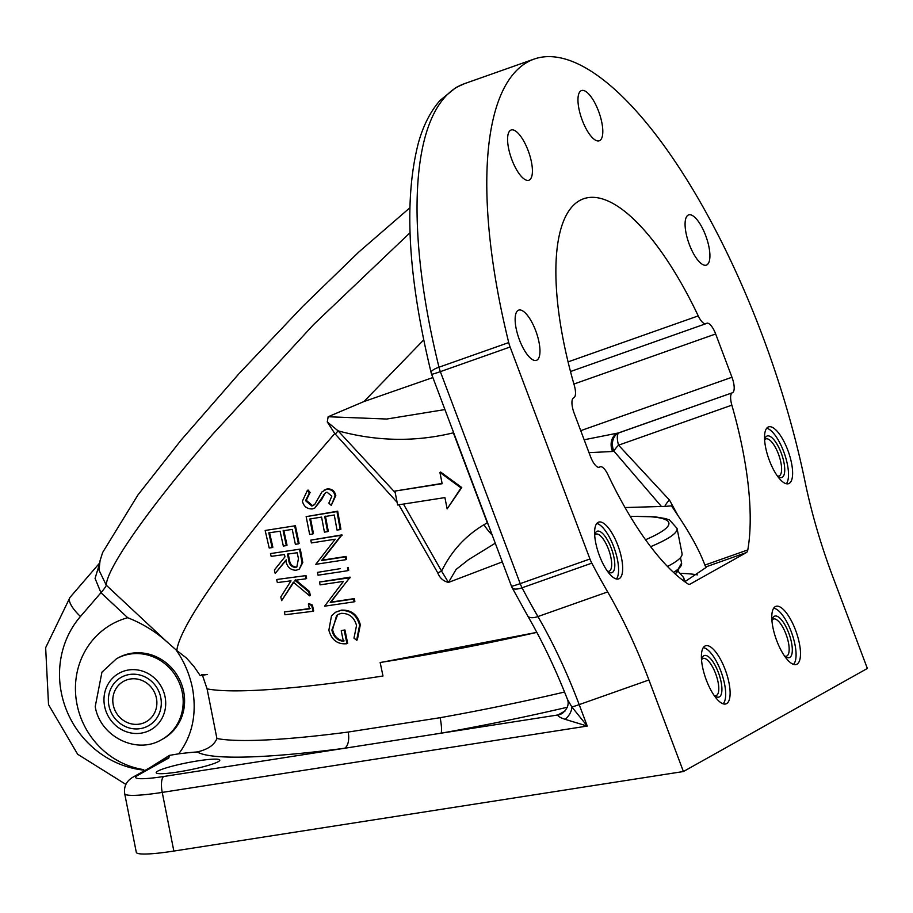 <?xml version="1.0" encoding="UTF-8"?>
<svg xmlns="http://www.w3.org/2000/svg" width="913" height="913" viewBox="0 0 913 913"><rect width="100%" height="100%" fill="white"/><g stroke="black" fill="none" stroke-linecap="round" stroke-linejoin="round"><path stroke-width="1.37" d="M298.346 543.577L299.11 543.463L295.424 525.74L265.158 530.476L295.424 525.74M294.716 526.128L298.403 543.863L295.378 544.308L292.24 529.414L283.11 530.773L286.328 545.62L287.036 545.221L283.806 530.373M272.085 547.309L272.861 547.207L269.495 532.45M344.087 640.903C337.924 640.104 334.09 636.338 332.583 629.628L336.646 615.373M346.951 643.711L347.659 643.311L344.943 629.981L341.941 630.415L344.235 630.381L346.951 643.711C337.627 644.612 331.602 640.104 328.863 630.187L331.499 615.819L335.653 612.178L340.583 610.546C350.444 610.067 356.789 614.951 359.619 625.165L356.618 640.218L353.97 638.119L356.538 625.542C354.278 617.314 349.188 613.251 341.279 613.353L337.696 614.552L331.876 630.027C333.371 636.726 337.205 640.481 343.379 641.303L341.234 630.815M356.618 640.218L357.325 639.83L360.327 624.777C357.531 614.575 351.185 609.701 341.291 610.146L335.653 612.178M299.601 549.489L302.066 562.922L299.35 569.027L302.774 562.522L300.309 549.09L270.499 553.575L300.309 549.09M298.642 569.415L296.052 570.26C290.288 570.123 286.853 566.79 285.746 560.274L275.19 573.444L286.454 559.886M305.307 575.989L305.912 578.796L306.62 578.397L306.015 575.589L277.404 579.401L306.015 575.589M305.912 578.796L294.933 580.303L308.754 591.841L309.621 595.847L310.329 595.447L309.461 591.441L295.641 579.903M309.621 595.847L293.358 582.22L281.661 600.64L294.066 581.832M312.908 610.991L313.684 610.888L312.429 605.102L309.096 603.653L308.389 604.052L311.721 605.502L312.976 611.288L284.982 614.757L284.331 611.972L309.439 608.868L308.389 604.052M310.146 608.469L284.331 611.972M354.118 601.553L354.872 601.439L354.312 598.608L330.917 602.101L350.067 577.142L319.493 582.049L350.181 577.735M340.366 568.639L317.473 572.383L340.366 568.639M345.833 559.407L346.598 559.281L346.05 556.439L322.243 560.16L341.976 534.881L310.808 540.119L341.268 535.28L321.536 560.559L345.342 556.839L345.89 559.68L315.784 564.325L335.185 539.206L311.379 542.95L310.808 540.119M312.76 533.979L309.667 534.459L306.152 516.632L336.965 511.588L340.207 529.574L337.034 530.099L334.272 514.989L324.743 516.575L327.573 531.64L324.435 532.142L321.581 517.089L309.815 518.983L312.76 533.979L313.467 533.591L310.523 518.584M397.121 502.344L334.774 433.538L279.652 497.402C239.925 545.061 179.952 623.168 176.802 650.535L186.514 658.068L193.933 666.479L200.232 675.62L207.388 674.456L201.636 674.581M202.458 675.243L207.08 688.859A277.872 32.001 -11.2 0 0 382.992 675.997L380.15 662.484L382.924 662.051A277.872 32.001 -11.2 0 0 536.833 632.367L382.924 662.051M502.31 561.894L448.466 582.426C443.296 581.159 439.724 577.975 437.749 572.862L398.947 504.935M340.207 529.574L340.914 529.175L337.673 511.189L306.152 516.632M327.573 531.64L328.281 531.24L325.45 516.176M347.956 570.363L348.72 570.248L348.173 567.407M313.65 505.368L312.611 505.676L306.254 500.301L310.112 492.461L308.069 490.03L307.361 490.418L309.404 492.86L305.547 500.689L311.904 506.076L314.723 504.433L321.947 491.924L326.409 489.322C331.088 489.026 333.975 491.24 335.094 495.953L331.248 505.391L328.874 503.12L331.807 496.193L327.025 492.175L325.553 492.7L314.745 508.107L312.394 508.929C307.145 509.123 303.812 506.544 302.397 501.203L307.361 490.418M331.248 505.391L335.801 495.565C334.683 490.84 331.796 488.626 327.116 488.923L324.161 490.11M314.745 508.096L321.707 499.388L325.039 493.282M349.474 578.134L330.209 602.489L353.605 599.008L354.164 601.838L324.583 606.186L343.425 581.387L320.086 584.868L319.493 582.049M347.465 567.806L348.013 570.636L341.302 571.698L318.055 575.201L317.473 572.383M144.574 770.652L143.33 769.545A78.735 73.748 60.7 0 1 76.989 704.311A78.735 73.748 60.7 0 1 127.717 617.724C142.28 623.442 155.176 631.328 166.383 641.348L176.802 650.535M410.017 232.758L313.536 324.629L212.398 434.577C149.355 507.525 106.821 567.92 106.262 585.187L166.383 641.348M176.049 649.919C184.049 661.183 189.539 673.977 192.517 688.299C196.98 713.886 192.381 735.73 178.697 753.83L169.453 755.371L168.814 757.95A13.889 13.01 -119.3 0 0 164.705 759.376L133.549 776.826C126.622 780.672 123.666 786.287 124.693 793.682L136.311 852.343A55.579 6.402 -11.2 0 0 173.847 851.064L683.415 771.531L648.926 679.98L579.184 704.619A13.889 0.776 159.4 0 1 571.858 706.959L587.264 726.063L565.193 719.353A13.889 8.959 133.7 0 0 571.858 706.959L567.498 699.484C555.583 669.024 542.299 641.154 527.668 615.864A13.889 6.231 149.9 0 0 537.917 616.56A231.56 80.047 -109.5 0 1 579.184 704.619L587.264 726.063L162.229 792.404A55.579 6.402 168.8 0 1 124.693 793.682M149.846 767.696L169.453 755.371M529.369 179.998A26.625 9.21 70.5 0 0 528.41 151.307A26.625 9.21 70.5 0 0 511.132 130.011A26.625 9.21 70.5 0 0 510.629 130.239A26.625 9.21 70.5 0 0 511.588 158.93A26.625 9.21 70.5 0 0 528.867 180.226A26.625 9.21 70.5 0 0 529.369 179.998M726.588 703.615A30.802 10.648 70.5 0 0 725.481 670.427A30.802 10.648 70.5 0 0 705.498 645.799A30.802 10.648 70.5 0 0 704.916 646.062A30.802 10.648 70.5 0 0 706.023 679.249A30.802 10.648 70.5 0 0 726.006 703.877A30.802 10.648 70.5 0 0 726.588 703.615M796.981 664.173A30.802 10.648 70.5 0 0 795.862 630.986A30.802 10.648 70.5 0 0 775.879 606.358A30.802 10.648 70.5 0 0 775.297 606.62A30.802 10.648 70.5 0 0 776.415 639.808A30.802 10.648 70.5 0 0 796.398 664.436A30.802 10.648 70.5 0 0 796.981 664.173M619.231 578.637A30.106 10.408 70.5 0 0 618.147 546.191A30.106 10.408 70.5 0 0 598.62 522.122A30.106 10.408 70.5 0 0 598.049 522.384A30.106 10.408 70.5 0 0 599.133 554.819A30.106 10.408 70.5 0 0 618.672 578.888A30.106 10.408 70.5 0 0 619.231 578.637M789.174 483.411A30.106 10.408 70.5 0 0 788.09 450.965A30.106 10.408 70.5 0 0 768.552 426.896A30.106 10.408 70.5 0 0 767.981 427.147A30.106 10.408 70.5 0 0 769.066 459.593A30.106 10.408 70.5 0 0 788.604 483.662A30.106 10.408 70.5 0 0 789.174 483.411M536.935 360.11A26.625 9.21 70.5 0 0 535.965 331.419A26.625 9.21 70.5 0 0 518.687 310.123A26.625 9.21 70.5 0 0 518.185 310.352A26.625 9.21 70.5 0 0 519.143 339.043A26.625 9.21 70.5 0 0 536.433 360.338A26.625 9.21 70.5 0 0 536.935 360.11M706.867 264.884A26.625 9.21 70.5 0 0 705.909 236.193A26.625 9.21 70.5 0 0 688.619 214.897A26.625 9.21 70.5 0 0 688.117 215.126A26.625 9.21 70.5 0 0 689.087 243.817A26.625 9.21 70.5 0 0 706.365 265.112A26.625 9.21 70.5 0 0 706.867 264.884M599.761 140.556A26.625 9.21 70.5 0 0 598.802 111.854A26.625 9.21 70.5 0 0 581.513 90.558A26.625 9.21 70.5 0 0 581.01 90.786A26.625 9.21 70.5 0 0 581.969 119.489A26.625 9.21 70.5 0 0 599.259 140.785A26.625 9.21 70.5 0 0 599.761 140.556M591.807 563.15L522.053 587.789A356.606 123.278 70.5 0 0 537.917 616.56L607.67 591.921A356.606 123.278 -109.5 0 1 591.807 563.15A13.889 4.805 -109.5 0 1 589.946 558.996L510.105 347.008A13.889 4.805 -109.5 0 1 508.724 342.58A356.606 123.278 -109.5 0 1 527.566 62.061A356.606 123.278 -109.5 0 1 534.288 59.014A356.606 123.278 -109.5 0 1 804.969 481.356A231.56 80.047 -109.5 0 0 832.873 576.902L867.35 668.453L683.415 771.531M178.092 771.964A32.423 3.732 168.8 0 1 156.191 772.706A32.423 3.732 168.8 0 1 197.904 760.86A32.423 3.732 168.8 0 1 219.793 760.118A32.423 3.732 168.8 0 1 178.092 771.964M697.395 574.87A245.46 28.269 -11.2 0 0 679.945 573.353M584.16 439.769L618.911 432.853A13.889 4.805 70.5 0 0 618.546 445.179L669.469 500.05A13.889 8.012 140.2 0 0 664.835 506.407L671.512 505.859L678.051 515.674C690.673 534.459 699.62 550.938 704.882 565.079L747.804 549.911A208.404 72.047 70.5 0 0 731.849 405.155A13.889 4.805 -109.5 0 1 732.215 392.83L617.553 433.253A13.889 11.07 73.6 0 0 612.589 451.479L589.022 452.665M747.804 549.911A13.889 4.805 -109.5 0 1 746.378 552.582L705.681 566.962L704.882 565.079M705.681 566.962L706.034 567.487L684.796 581.764M732.215 392.83L618.911 432.853A13.889 11.139 73.7 0 0 613.091 448.934A13.889 11.139 73.7 0 0 613.89 451.102L612.589 451.479M731.849 405.155L618.546 445.179A13.889 4.074 139.1 0 0 615.419 448.751A13.889 4.074 139.1 0 0 613.89 451.102L661.423 506.464L625.017 507.56M156.431 698.194A23.156 21.695 -119.3 0 0 130.365 679.01A23.156 21.695 -119.3 0 0 113.246 704.939A23.156 21.695 -119.3 0 0 139.301 724.135A23.156 21.695 -119.3 0 0 156.431 698.194M599.065 467.33L600.001 466.92A13.889 4.805 -109.5 0 1 600.263 466.794A13.889 4.805 -109.5 0 1 607.898 474.612A208.404 72.047 70.5 0 0 687.546 583.681A13.889 4.805 -109.5 0 0 689.886 584.217A13.889 4.805 -109.5 0 0 690.137 584.103L746.378 552.582M599.601 467.136A13.889 4.805 -109.5 0 1 599.35 467.262A13.889 4.805 -109.5 0 1 590.471 456.534L574.174 413.258A13.889 4.805 -109.5 0 1 573.524 397.908L573.923 397.68A13.889 4.805 -109.5 0 0 574.288 385.366A208.404 72.047 70.5 0 1 583.658 198.749A208.404 72.047 70.5 0 1 698.24 315.898A13.889 4.805 -109.5 0 0 705.875 323.716L570.499 371.534M580.725 430.674L731.964 377.252L715.666 333.975A13.889 4.805 -109.5 0 0 706.788 323.248A13.889 4.805 -109.5 0 0 706.525 323.373L706.137 323.59A13.889 4.805 -109.5 0 1 705.875 323.716M731.964 377.252A13.889 4.805 -109.5 0 1 732.603 392.613M664.835 506.407L661.423 506.464M678.051 515.674L669.469 500.05M440.146 717.698A13.889 2.214 -100.1 0 1 440.945 733.219L344.384 748.295A291.772 33.598 168.8 0 1 197.208 751.935C207.799 749.493 214.372 745.008 216.906 738.503A277.872 32.001 -11.2 0 0 348.184 732.055L440.146 717.698A277.872 32.001 -11.2 0 0 564.531 692.031M348.184 732.055A13.889 6.836 -97.4 0 1 344.384 748.295L163.792 776.484A13.889 4.599 81.1 0 0 162.229 792.404L173.847 851.064M197.208 751.935A92.624 10.671 -11.2 0 0 178.697 753.83M565.193 719.353C560.342 717.766 557.923 716.306 557.911 714.982L557.946 714.959A13.889 13.01 -119.3 0 0 562.054 713.544A13.889 13.01 -119.3 0 0 562.157 713.487M557.911 714.982A13.889 13.01 -120.5 0 0 562.26 713.43C567.498 708.887 569.244 704.231 567.498 699.484M510.105 347.008L440.351 371.648L520.205 583.624A13.889 4.805 -109.5 0 0 522.053 587.789A13.889 5.044 152.3 0 1 512.147 587.71L527.668 615.864M431.598 374.159A13.889 0.776 159.4 0 0 440.351 371.648A13.889 4.805 -109.5 0 1 438.982 367.209A13.889 3.572 166.2 0 0 431.107 372.584A13.889 13.889 0 0 0 431.598 374.159L511.44 586.146A13.889 13.889 0 0 0 512.147 587.71M607.67 591.921A231.56 80.047 -109.5 0 1 648.926 679.98M127.717 617.724L100.955 592.72L80.458 616.48A92.624 86.758 -119.3 0 0 66.809 710.907A92.624 86.758 -119.3 0 0 143.432 770.07L143.855 771.051M99.003 570.146L106.262 585.187A13.889 1.564 133 0 1 100.955 592.72L95.066 578.397L99.403 564.12M423.712 339.887L363.979 401.549L432.876 377.56M495.268 543.189L468.426 559.737L456.089 569.45L448.466 582.426L441.595 571.173C451.205 551.349 465.333 535.863 483.97 524.724L487.28 522.829L453.373 432.819C415.301 442.109 376.875 441.447 338.084 430.845A13.889 1.712 -48.7 0 1 335.379 434.074M488.375 524.884A23.156 8.103 -116.5 0 1 487.28 522.829M492.175 534.984A23.156 8.091 -123 0 1 483.97 524.724M453.67 432.773L452.608 429.932M334.774 433.538L327.265 421.932L328.144 416.739L386.758 419.033L444.939 409.572M327.265 421.932L338.084 430.845L395.192 492.598M328.144 416.739L363.979 401.549M394.895 491.091L397.646 504.969L444.905 497.596L447.142 508.883L461.042 487.919L439.918 472.432L442.154 483.707L394.895 491.091L442.097 483.434M440.842 473.105L440.625 472.032L461.75 487.519L447.142 508.883M439.918 472.432L440.625 472.032M461.042 487.919L461.75 487.519M403.466 504.067L441.595 571.173L437.749 572.862M311.721 605.502L312.429 605.102M312.976 611.288L313.684 610.888M281.661 600.64L280.782 596.931L291.019 580.816L277.358 582.574L276.696 579.801M308.754 591.841L309.461 591.441M295.435 567.452L296.839 566.996L298.448 558.608L297.181 552.742L287.435 554.134L288.668 559.852C289.17 564.474 291.418 567.007 295.435 567.452L296.143 567.053C292.137 566.619 289.877 564.086 289.375 559.452L288.143 553.735M275.19 573.444L274.368 570.009L284.97 556.816L284.457 554.545L271.15 556.359L270.499 553.575M302.066 562.922L302.774 562.522M336.965 511.588L337.673 511.189M345.89 559.68L346.598 559.281M345.342 556.839L346.05 556.439M321.536 560.559L322.243 560.16M341.371 535.874L342.078 535.486M341.268 535.28L341.976 534.881M348.013 570.636L348.72 570.248M330.209 602.489L330.917 602.101M353.605 599.008L354.312 598.608M354.164 601.838L354.872 601.439M349.359 577.53L350.067 577.142M359.619 625.165L360.327 624.777M340.583 610.546L341.291 610.146M344.235 630.381L344.943 629.981M331.876 630.027L332.583 629.628M286.328 545.62L283.327 546.042L280.074 531.218L268.787 532.838L272.154 547.606L272.861 547.207M272.154 547.606L269.198 548.005L265.158 530.476M320.999 499.788L321.707 499.388M323.35 494.972L324.058 494.572M335.094 495.953L335.801 495.565M326.409 489.322L327.116 488.923M311.904 506.076L312.611 505.676M305.547 500.689L306.254 500.301M309.404 492.86L310.112 492.461M667.437 566.448A224.621 25.872 -11.2 0 0 682.034 553.54L677.047 528.387A224.621 25.872 168.8 0 1 650.615 546.682M675.141 573.912A218.595 25.176 -11.2 0 0 678.793 568.491M108.921 705.612A27.789 26.032 60.7 0 1 129.475 674.49A27.789 26.032 60.7 0 1 160.745 697.521A27.789 26.032 60.7 0 1 140.203 728.642A27.789 26.032 60.7 0 1 108.921 705.612M764.615 439.712A22.003 7.601 -109.5 0 1 765.026 438.377A22.003 7.601 -109.5 0 1 781.197 452.962A22.003 7.601 -109.5 0 1 778.652 476.94A22.003 7.601 -109.5 0 1 777.488 476.164M777.42 476.05A19.687 6.802 70.5 0 0 778.983 476.004A19.687 6.802 70.5 0 0 778.447 454.081A19.687 6.802 70.5 0 0 765.87 438.891A19.687 6.802 70.5 0 0 764.626 439.838M786.333 483.764A30.106 10.408 70.5 0 0 783.674 451.57A30.106 10.408 70.5 0 0 766.726 428.243M594.683 534.938A22.003 7.601 -109.5 0 1 595.093 533.603A22.003 7.601 -109.5 0 1 611.265 548.188A22.003 7.601 -109.5 0 1 608.72 572.166A22.003 7.601 -109.5 0 1 607.556 571.39M607.476 571.276A19.687 6.802 70.5 0 0 609.051 571.241A19.687 6.802 70.5 0 0 608.515 549.306A19.687 6.802 70.5 0 0 595.938 534.116A19.687 6.802 70.5 0 0 594.694 535.075M616.401 578.99A30.106 10.408 70.5 0 0 613.741 546.796A30.106 10.408 70.5 0 0 596.782 523.469M784.895 656.15A19.687 6.802 70.5 0 0 786.55 656.127A19.687 6.802 70.5 0 0 786.002 634.193A19.687 6.802 70.5 0 0 773.437 619.003A19.687 6.802 70.5 0 0 772.136 620.03M771.964 620.977A22.003 7.601 -109.5 0 1 772.592 618.489A22.003 7.601 -109.5 0 1 788.764 633.074A22.003 7.601 -109.5 0 1 786.207 657.052A22.003 7.601 -109.5 0 1 784.164 655.511M793.454 664.356A30.106 10.408 70.5 0 0 794.983 661.948A30.106 10.408 70.5 0 0 791.24 631.682A30.106 10.408 70.5 0 0 776.335 609.176A30.106 10.408 70.5 0 0 773.631 608.263M714.502 695.592A19.687 6.802 70.5 0 0 716.157 695.569A19.687 6.802 70.5 0 0 715.621 673.634A19.687 6.802 70.5 0 0 703.044 658.444A19.687 6.802 70.5 0 0 701.743 659.471M701.583 660.43A22.003 7.601 -109.5 0 1 702.2 657.931A22.003 7.601 -109.5 0 1 718.371 672.516A22.003 7.601 -109.5 0 1 715.826 696.505A22.003 7.601 -109.5 0 1 713.772 694.953M723.062 703.809A30.106 10.408 70.5 0 0 724.591 701.401A30.106 10.408 70.5 0 0 720.848 671.135A30.106 10.408 70.5 0 0 705.943 648.618A30.106 10.408 70.5 0 0 703.25 647.705M161.727 739.587L163.142 738.8A46.312 43.379 -119.3 0 0 183.684 691.655A46.312 43.379 -119.3 0 0 117.857 657.999L116.442 658.787A46.312 43.379 60.7 0 1 182.269 692.453A46.312 43.379 60.7 0 1 161.727 739.587C136.459 754.983 99.939 736.369 95.226 706.605L101.948 672.139L116.442 658.787M431.107 372.584C407.883 276.559 403.649 200.015 418.382 142.976C423.221 125.583 430.445 111.397 440.077 100.407L455.918 87.557L464.546 83.642A356.606 123.278 70.5 0 0 457.824 86.689A356.606 123.278 70.5 0 0 438.982 367.209L508.724 342.58M165.07 696.847A32.423 30.369 -119.3 0 0 128.585 669.982A32.423 30.369 -119.3 0 0 104.607 706.285A32.423 30.369 -119.3 0 0 141.093 733.162A32.423 30.369 -119.3 0 0 165.07 696.847M600.001 466.92L598.768 467.353M568.08 361.879L698.24 315.898M715.666 333.975L573.912 384.053M567.395 707.233A291.772 33.598 168.8 0 1 440.945 733.219L557.946 714.959L565.307 710.839M207.08 688.859L216.906 738.503M168.814 757.95L137.658 775.411A13.889 13.01 -119.3 0 0 133.549 776.826M137.658 775.411A41.678 4.805 -11.2 0 0 163.792 776.484M589.946 558.996L520.205 583.624A13.889 0.776 159.4 0 1 511.44 586.146M80.458 616.48A23.156 7.681 -139.2 0 1 69.993 597.399L45.65 647.705L48.526 704.642L77.651 754.252L125.926 784.427M288.668 559.852L289.375 559.452M645.502 539.754A217.671 25.073 -11.2 0 0 630.221 516.427M673.486 572.394A222.304 25.598 -11.2 0 0 681.577 563.15L680.482 557.626M683.62 580.908A221.676 25.53 -11.2 0 0 683.175 577.016L678.336 571.527M464.546 83.642L534.288 59.014M600.263 466.794L598.688 467.353M99.563 563.104L69.993 597.399M99.003 570.248L100.053 560.708L102.621 552.536L138.023 494.835L181.173 440.02L239.092 373.565L302.899 306.254L358.752 252.079L409.8 207.856M677.047 528.387L669.583 520.022L665.634 518.618L655.329 516.849L630.13 516.279M681.577 563.15L675.369 574.106M685.172 581.57L683.175 577.016"/></g></svg>
